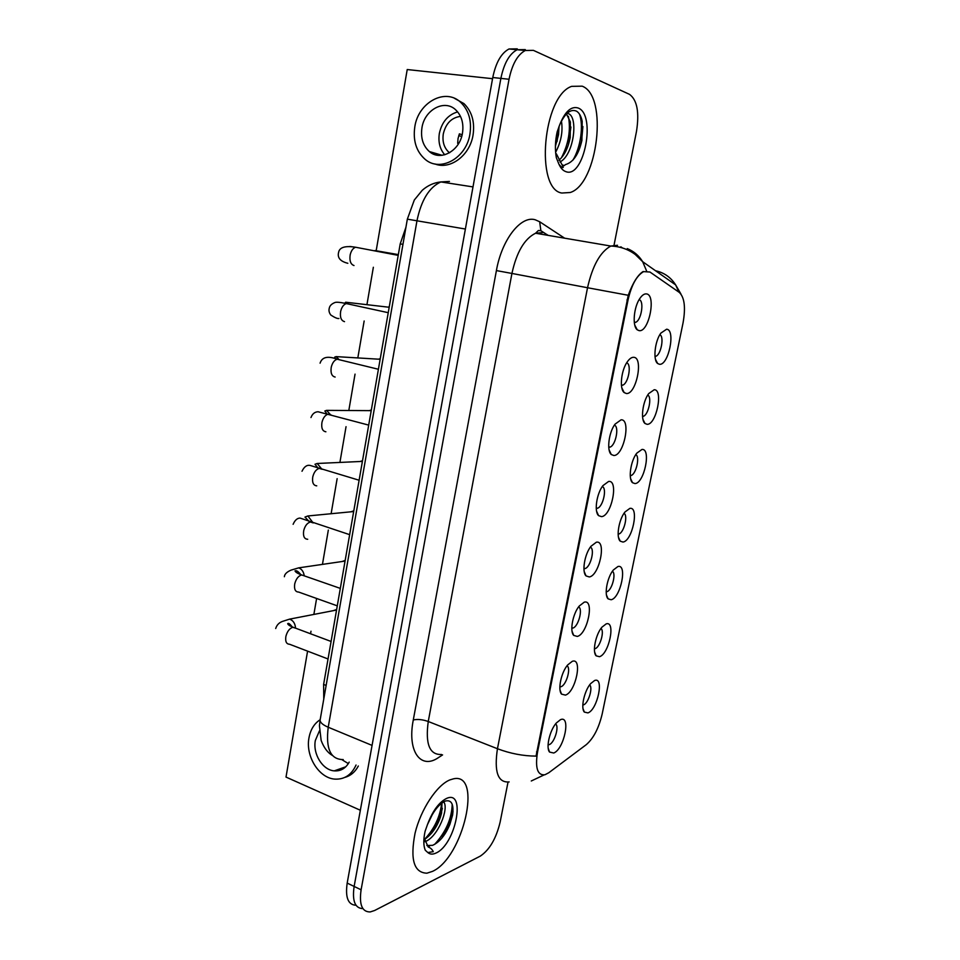 <?xml version="1.0" encoding="UTF-8"?>
<svg xmlns="http://www.w3.org/2000/svg" width="960" height="960" viewBox="0 0 960 960"><rect width="100%" height="100%" fill="white"/><g stroke="black" fill="none" stroke-linecap="round" stroke-linejoin="round"><path stroke-width="1.44" d="M606.18 623.892C615.984 620.448 609 654.288 599.448 656.7L596.148 655.836C592.128 651.996 595.656 634.38 601.932 627.18L606.18 623.892M594.42 648.768L595.056 648.66C599.94 647.58 604.812 630.888 600.936 628.488M617.952 566.508C627.66 563.808 620.592 598.08 611.136 599.748L608.112 598.86C603.924 595.116 607.128 577.356 613.356 569.988L617.952 566.508M606.192 591.816L606.9 591.684C611.88 590.508 616.464 573.504 612.396 571.296M629.88 508.368C639.492 506.424 632.328 541.152 622.968 542.052L620.244 541.164C615.9 537.504 618.78 519.54 624.96 512.004L629.88 508.368M618.144 534.12L618.9 533.976C623.952 532.68 628.248 515.364 624.012 513.336M641.964 449.448C651.48 448.284 644.22 483.468 634.968 483.576L632.544 482.712C628.044 479.148 630.6 460.932 636.744 453.204L641.964 449.448M630.252 475.668L631.068 475.512C636.18 474.096 640.164 456.456 635.772 454.608M654.216 389.736C663.624 389.376 656.268 425.016 647.112 424.32L645.012 423.492C640.356 420.024 642.6 401.484 648.708 393.588L654.216 389.736M642.54 416.46L643.38 416.28C648.54 414.756 652.236 396.78 647.712 395.088M666.624 329.208C675.936 329.664 668.484 365.796 659.436 364.272L657.648 363.504C652.848 360.132 654.792 341.208 660.852 333.12L666.624 329.208M655.008 356.448L655.86 356.268C661.056 354.624 664.44 336.312 659.82 334.74M594.564 680.532C604.452 676.356 597.564 709.764 587.928 712.908L584.352 712.092C580.488 708.156 584.352 690.636 590.676 683.592L594.564 680.532M582.816 705L583.572 704.832C588.348 703.428 593.208 687.48 589.632 684.936M572.268 661.32C582.876 657.252 575.784 692.1 565.44 695.112L561.552 694.128C557.52 689.928 561.156 672.48 567.66 664.956L572.268 661.32M559.86 686.88L560.94 686.736C566.28 685.344 571.32 667.896 566.988 665.82M584.22 602.184C594.732 598.896 587.544 634.212 577.296 636.432L573.72 635.412C569.508 631.308 572.772 613.752 579.216 606.06L584.22 602.184M571.812 628.176L572.868 628.068C578.328 626.796 583.188 608.76 578.58 606.888M596.34 542.22C606.756 539.748 599.472 575.544 589.32 576.96L586.056 575.916C581.664 571.92 584.58 554.172 590.952 546.3L596.34 542.22M583.932 568.68L585.084 568.56C590.64 567.156 595.152 548.784 590.34 547.152M608.628 481.44C618.936 479.796 611.556 516.072 601.512 516.648L598.584 515.628C594.012 511.728 596.568 493.74 602.892 485.676L608.628 481.44M596.244 508.392L597.468 508.248C603.096 506.712 607.248 487.992 602.256 486.576M621.084 419.808C631.296 419.016 623.808 455.796 613.86 455.508L611.292 454.524C606.54 450.732 608.748 432.432 615.024 424.176L621.084 419.808M608.748 447.288L610.02 447.12C615.708 445.452 619.488 426.372 614.352 425.16M633.708 357.3C643.812 357.396 636.228 394.68 626.388 393.516L624.18 392.58C619.248 388.908 621.132 370.224 627.36 361.752C629.532 358.68 631.656 357.192 633.708 357.3M621.432 385.344L622.728 385.152C628.464 383.352 631.896 363.9 626.628 362.868M646.524 293.916C656.508 294.912 648.816 332.712 639.096 330.636L637.248 329.808C632.148 326.232 633.708 307.092 639.888 298.416C642.156 295.116 644.376 293.616 646.524 293.916M634.32 322.548L635.604 322.332C641.376 320.412 644.46 300.564 639.096 299.688M560.484 719.664C571.176 714.828 564.18 749.208 553.74 753.012L549.564 752.076C545.712 747.78 549.72 730.38 556.284 723.036L560.484 719.664M548.076 744.804L549.3 744.588C554.508 742.86 559.536 726.228 555.552 723.948M548.796 772.74L544.92 774.768C537.504 775.56 535.032 768.06 537.504 752.244L628.008 300.144C631.428 285.12 636.636 275.616 643.62 271.62L649.932 272.016L679.32 292.428C684.54 297.444 685.776 307.632 683.028 323.004L602.196 713.904C598.848 728.064 593.556 738.3 586.308 744.636L548.796 772.74M323.76 699.096L323.616 684.432L400.212 243.852L405.924 227.28M432.54 871.356C463.26 857.64 482.892 772.08 453.54 778.812L449.976 779.868C436.968 785.004 420.912 809.124 415.08 833.1C409.968 859.404 413.904 872.772 426.912 873.192L432.54 871.356C463.26 857.64 482.892 772.08 453.54 778.812L449.976 779.868C436.968 785.004 420.912 809.124 415.08 833.1C409.968 859.404 413.904 872.772 426.912 873.192L432.54 871.356M561.804 193.032L570.216 192.504C597.792 184.2 608.436 95.796 582.168 86.172L571.644 86.352C542.796 96.06 534.996 189.228 561.804 193.032L570.216 192.504C597.792 184.2 608.436 95.796 582.168 86.172L571.644 86.352C542.796 96.06 534.996 189.228 561.804 193.032M509.148 781.92C497.892 782.916 494.004 771.852 497.448 748.728C510.264 753.564 523.128 756.024 536.04 756.12L628.248 295.284C632.832 282.828 637.788 274.908 643.092 271.536M525.312 49.608L517.128 49.728C509.376 53.868 503.964 63.42 500.88 78.384L354.132 886.428C352.068 900.912 354.996 908.304 362.892 908.616C354.996 908.304 352.068 900.912 354.132 886.428L500.88 78.384C503.964 63.42 509.376 53.868 517.128 49.728L525.312 49.608M614.04 245.124L636.492 131.412C639.468 112.344 637.14 99.984 629.52 94.356L533.412 50.364L525.276 50.496C517.56 54.66 512.148 64.248 509.04 79.26L361.104 889.8C359.016 904.62 362.052 912.012 370.2 911.94L374.652 910.488L480.312 856.104C489.54 849.9 496.14 838.596 500.112 822.204L508.02 782.136M517.26 48.852L509.028 48.972C501.252 53.088 495.828 62.616 492.768 77.52L347.184 883.092C345.156 897.48 348.096 904.872 355.992 905.256M426.864 845.496L432.588 845.34C439.704 842.064 445.488 835.02 449.94 824.22L452.604 815.04C453.948 804.168 451.488 799.512 445.2 801.084C438.732 804.132 432.864 811.836 427.608 824.184L425.1 831.312C423.348 839.352 423.396 845.652 425.256 850.212L427.824 852.54L433.26 851.688C432.312 849.504 430.62 847.932 428.196 846.972L424.032 837.684M432.324 814.548L427.296 824.94M443.64 801.816C449.412 808.128 437.7 837.456 424.932 841.692M441.984 802.896L441.588 813.084L440.34 817.392C436.788 827.424 431.46 834.804 424.344 839.544M428.508 845.904L426.852 845.484M453.024 811.74L449.832 823.092L441.756 838.26M442.356 808.32L441.024 813.78L431.82 832.932M452.196 804.252C451.8 818.484 445.956 831.864 434.652 844.38M441.66 803.136C440.148 816.66 434.424 828.756 424.476 839.46M562.056 164.796L564.24 165.612L565.428 164.604C573.252 162.36 578.748 154.284 581.916 140.388L582.192 121.224C581.1 116.196 579.252 112.86 576.612 111.216C570.744 108.588 565.128 113.064 559.764 124.656L557.148 131.904C555.156 141.096 554.88 149.664 556.32 157.608L558.516 163.188C559.272 166.188 565.896 170.46 562.056 164.796L556.356 153.828M561.444 121.188C563.04 131.22 561.18 141.444 555.852 151.86M559.032 126.396L558.528 134.724L555.42 146.22M567.084 113.34L568.488 113.7C578.4 117.036 573.96 155.016 559.98 161.976M566.46 113.952L570.372 121.956L570.192 137.604C568.176 147.864 564.42 155.412 558.948 160.236M582.9 126.54L581.616 140.784L579.756 148.068M570.936 127.02L568.332 144.912M559.056 127.296L557.016 141.6M579.432 114.036C583.752 125.376 580.752 147.468 572.82 160.26M568.404 116.268C570.9 130.044 568.56 143.916 561.396 157.86M557.328 131.304L555.732 140.652M339.624 768.96L341.196 769.848L339.624 768.96M432.816 152.58L433.632 154.14L432.816 152.58M362.508 460.716L359.952 461.52M345.18 560.448L342.024 561.528M307.584 651.144L286.008 777.084L360.348 810.252M492.552 78.696L407.22 69.54L376.176 250.764M373.356 267.264L366.936 304.68M364.152 320.988L357.816 357.936M355.044 374.124L348.816 410.508M346.044 426.672L339.912 462.432M337.14 478.656L331.128 513.72M328.332 530.064L322.452 564.384M316.608 598.464L313.872 614.424M311.004 631.224L310.56 633.78M336.648 609.468L333.276 610.668M380.244 358.692L378.468 359.172M353.796 510.864L350.916 511.812M371.328 409.992L369.144 410.64M389.268 306.792L387.96 307.128M319.416 730.92L315.348 740.46C312.648 753.9 322.596 770.076 334.236 770.868C340.716 771.3 345.708 768.384 349.2 762.108M341.916 759.672L348.348 763.608M449.448 181.44L440.868 181.932C429.24 187.212 421.284 200.112 417 220.62L328.224 727.236C322.74 724.872 320.04 722.472 320.112 720.048L320.172 719.712C314.256 723.528 310.536 729.54 308.988 737.772C305.316 756.096 318.948 778.164 334.86 779.112C344.448 779.604 351.516 774.9 356.052 765.036M344.916 777.372C350.676 775.764 355.152 771.984 358.332 766.008M421.944 127.824C420.528 137.892 423 145.812 429.36 151.56C440.436 161.532 459.792 151.056 462.468 133.176C463.896 123.42 461.628 115.632 455.664 109.812C444.408 98.892 424.464 109.824 421.944 127.824M457.656 111.888C448.02 114.768 441.924 121.908 439.368 133.344C438.06 141.924 439.848 149.076 444.732 154.788M462.144 134.748L459.384 133.848L458.04 138.54L457.68 143.364L458.568 143.64M460.488 116.376C451.56 117.588 445.824 123.42 443.304 133.86C442.176 141.744 444.12 147.948 449.112 152.484L449.496 152.784M434.904 163.944C450.12 170.1 469.8 155.592 473.028 135.18C474.972 122.04 471.948 111.516 463.956 103.608L454.584 98.376M469.92 134.172C471.864 120.972 468.84 110.4 460.824 102.48C445.464 87.396 418.2 102.384 414.804 126.876C412.872 140.652 416.292 151.452 425.04 159.252C440.052 172.596 466.236 158.448 469.92 134.172M458.76 135.6L461.676 136.536M628.008 300.144L626.964 299.94M537.504 752.244L536.556 751.872M326.136 685.428L323.616 684.432M402.948 244.368L400.212 243.852M442.584 754.908L438.54 757.536C420.768 770.028 407.04 751.476 413.28 719.988L496.404 270.588L511.932 273.444L428.256 721.5C425.184 744.048 429.612 755.04 441.516 754.476M496.404 270.588C501.768 239.64 520.824 215.34 535.152 219.756L539.664 221.748L564.636 238.188M542.676 232.596L535.572 233.232C524.484 238.716 516.6 252.12 511.932 273.444L587.532 287.736C592.476 265.752 600.24 251.856 610.812 246.048L617.496 245.28M531.276 780.984L543.996 774.96M628.248 295.284L587.532 287.736L497.448 748.728L428.256 721.5C422.496 719.484 417.492 718.98 413.28 719.988M678.948 292.176L675.636 284.892C670.848 277.356 664.152 272.64 655.524 270.744M620.844 246.816L622.464 247.956M646.536 270.84L642.672 261.696C638.892 255.588 633.756 251.22 627.252 248.604M509.04 79.26L492.768 77.52M361.104 889.8L347.184 883.092M548.196 235.38L546.264 234.144M545.436 233.652L540.876 230.7L539.664 221.748M372.072 745.404L328.224 727.236C325.596 748.824 330.6 759.6 343.236 759.564M332.4 755.46C327.66 752.748 323.904 747.744 321.144 740.436L319.44 725.712L320.112 720.048L407.34 219.156L465.384 229.032M328.044 658.98L289.56 644.244C286.368 644.1 285.144 641.484 285.888 636.384C287.208 631.416 289.512 628.392 292.812 627.3L295.812 628.26M275.7 628.512C276.852 624.744 279.396 622.284 283.344 621.12L289.632 619.128C293.16 620.448 295.128 623.4 295.548 627.984M337.284 605.844L298.644 592.056C295.284 591.948 293.988 589.224 294.732 583.86C296.064 578.868 298.38 575.892 301.668 574.956L304.5 575.916M284.364 576.72C284.58 574.152 286.812 571.956 291.072 570.108L298.716 567.852C301.776 569.076 303.6 571.68 304.212 575.64M307.704 539.268C304.272 539.088 302.928 536.232 303.696 530.7C304.968 525.816 307.212 522.924 310.416 522.012L313.284 522.936M309.768 522.168L304.968 517.068L307.896 515.964L312.888 522.588M316.74 485.844C313.32 485.484 311.988 482.496 312.768 476.892C313.98 472.164 316.128 469.332 319.212 468.408L322.152 469.284M318.492 468.612L314.988 464.28L317.196 463.476L321.564 468.816M325.884 431.784C322.476 431.22 321.156 428.1 321.948 422.412C323.1 417.84 325.164 415.08 328.128 414.144L331.128 414.96M326.916 413.832L324.84 411L326.58 410.364L330.18 414.348M427.824 852.54C429.996 854.436 432.732 854.592 436.032 853.032C455.784 844.536 466.536 788.892 446.412 798.504C438.948 802.356 432.672 810.912 427.608 824.184M558.516 163.188C560.376 167.808 562.836 170.628 565.884 171.648C584.064 178.956 596.568 114.252 578.016 107.964C571.104 105.996 565.02 111.564 559.764 124.656M335.148 377.052C331.74 376.284 330.444 373.02 331.236 367.26C332.34 362.832 334.308 360.144 337.152 359.208L340.188 359.952M335.724 358.884L334.668 357.144L336.084 356.616L338.712 359.196M344.52 321.636C341.124 320.664 339.84 317.256 340.644 311.412C341.7 307.128 343.584 304.524 346.308 303.576L349.356 304.236M354 265.536C350.628 264.36 349.356 260.796 350.172 254.868C351.18 250.728 352.98 248.184 355.572 247.236L358.632 247.824M349.86 246.456L355.452 247.224M606.192 591.468L606.9 591.684M618.132 533.76L618.9 533.976M630.24 475.296L631.068 475.512M642.516 416.076L643.38 416.28M654.972 356.076L655.86 356.268M571.812 627.708L572.868 628.068M583.932 568.2L585.084 568.56M596.232 507.9L597.468 508.248M608.712 446.796L610.02 447.12M621.396 384.852L622.728 385.152M634.26 322.068L635.604 322.332M548.1 744.408L548.916 744.72M559.872 686.436L560.808 686.784M594.432 648.456L595.044 648.66M548.22 748.296L549.564 752.076M634.776 325.128L637.248 329.808M621.852 387.96L624.18 392.58M609.12 449.976L611.292 454.524M596.58 511.188L598.584 515.628M584.22 571.62L586.056 575.916M572.052 631.272L573.72 635.412M560.052 690.156L561.552 694.128M583.008 708.624L584.352 712.092M655.5 359.424L657.648 363.504M642.984 419.46L645.012 423.492M630.648 478.752L632.544 482.712M618.48 537.3L620.244 541.164M606.492 595.116L608.112 598.86M594.672 652.224L596.148 655.836M540.876 230.7L538.38 230.508L535.572 233.232L610.812 246.048C619.968 246.384 628.104 249.192 635.232 254.472L642.672 261.696L675.636 284.892L680.964 294.06M525.276 50.496L509.028 48.972M407.34 219.156L414.324 199.992L422.256 190.284C427.776 185.436 433.98 182.652 440.868 181.932L473.004 186.912M292.572 627.36C290.016 623.94 288.384 622.728 287.676 623.688C288.048 624.816 289.872 625.992 293.136 627.252L331.092 641.46M289.632 619.128L336.552 610.032M301.128 575.076C298.548 571.632 296.508 570.228 295.008 570.864C295.488 572.184 297.72 573.552 301.716 574.956L340.32 588.396M298.716 567.852L345.06 561.084M349.656 534.66L300.024 518.076C297.192 518.16 294.888 520.236 293.124 524.304M307.896 515.964L353.676 511.548M359.112 480.24L309.96 465.384C306.792 464.832 304.14 466.788 302.004 471.252M317.196 463.476L362.388 461.4M368.7 425.112L318.06 411.756C314.724 411.912 312.372 413.844 310.98 417.552M326.58 410.364L371.208 410.652M429.648 845.952L428.196 846.972M440.34 817.392L441.024 813.78M449.94 824.22L449.832 823.092M452.604 815.04L452.844 812.712M345.792 766.776L334.236 770.868M442.116 155.304L429.36 151.56M449.712 152.664L449.112 152.484M463.956 103.608L460.824 102.48M378.408 369.264L337.152 359.208C327.756 355.704 322.056 357.024 320.076 363.18M336.084 356.616L380.148 359.28M388.236 312.684L346.308 303.576C339.924 302.22 336.06 301.896 334.716 302.604C331.536 303.948 329.724 305.796 329.28 308.148C328.596 310.56 329.136 312.876 330.876 315.084C334.836 317.664 337.512 318.804 338.916 318.504M389.184 307.26L345.672 302.22L344.712 303.276M398.208 255.372L355.572 247.236C345.156 245.58 339.492 247.308 338.592 252.42C337.236 257.784 340.32 261.408 347.832 263.292M374.964 250.548L398.34 254.604"/></g></svg>
